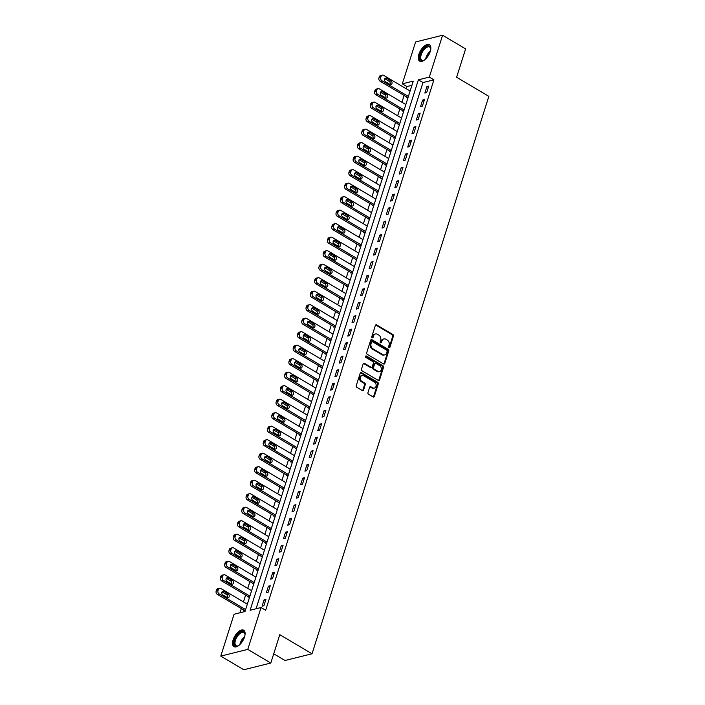 <?xml version="1.0" encoding="UTF-8"?>
<svg xmlns="http://www.w3.org/2000/svg" width="705" height="705" viewBox="0 0 705 705"><rect width="100%" height="100%" fill="white"/><g stroke="black" fill="none" stroke-linecap="round" stroke-linejoin="round"><path stroke-width="1.06" d="M389.001 347.759A0.837 0.661 76 0 0 389.865 347.389L393.443 336.126A1.199 0.952 76 0 0 392.879 334.523L376.602 324.882A1.199 0.952 76 0 0 375.368 325.41L371.791 336.673A0.837 0.661 76 0 0 373.06 337.422L373.518 335.968A3.842 3.031 76 0 1 375.483 333.95A3.842 3.031 76 0 1 377.483 334.285L378.841 335.095A3.842 3.031 76 0 1 380.656 340.198L380.198 341.661A0.837 0.661 76 0 0 381.458 342.41L381.925 340.947A3.842 3.031 76 0 1 383.89 338.929A3.842 3.031 76 0 1 385.891 339.272L387.248 340.074A3.842 3.031 76 0 1 389.063 345.177L388.605 346.64A0.837 0.661 76 0 0 389.001 347.759M389.037 347.776A0.837 0.661 76 0 0 389.142 347.574L392.711 336.303A1.199 0.952 76 0 0 392.147 334.708L375.871 325.067A1.199 0.952 76 0 0 375.642 324.961M372.222 337.81A0.837 0.661 76 0 0 372.328 337.607L372.786 336.153L373.518 335.968M380.63 342.797A0.837 0.661 76 0 0 380.735 342.586L381.193 341.132L381.925 340.947M233.126 639.849A9.544 4.627 120.7 0 1 243.683 630.226A9.544 4.627 120.7 0 1 244.512 637.02A9.544 4.627 120.7 0 1 233.954 646.652A9.544 4.627 120.7 0 1 233.126 639.849M418.867 54.338A9.544 4.627 120.7 0 1 429.424 44.706A9.544 4.627 120.7 0 1 430.244 51.509A9.544 4.627 120.7 0 1 419.687 61.132A9.544 4.627 120.7 0 1 418.867 54.338M367.948 392.632A1.199 0.952 76 0 0 368.512 394.227L373.077 396.933A1.199 0.952 76 0 0 374.32 396.404L378.285 383.89A1.199 0.952 76 0 0 377.721 382.295L361.454 372.654A1.199 0.952 76 0 0 360.211 373.183L356.245 385.688A1.199 0.952 76 0 0 356.809 387.292L362.326 390.552A1.199 0.952 76 0 0 363.56 390.032L365.26 384.674A1.199 0.952 76 0 0 364.696 383.079L361.956 381.458A3.217 2.538 76 0 1 360.281 378.188A3.217 2.538 76 0 1 362.088 375.501A3.217 2.538 76 0 1 363.762 375.783L374.47 382.136A3.217 2.538 76 0 1 376.153 385.406A3.217 2.538 76 0 1 374.346 388.085A3.217 2.538 76 0 1 372.672 387.803L370.883 386.745A1.199 0.952 76 0 0 369.649 387.274L367.948 392.632M442.59 35.25L465.617 48.892L456.62 77.25L488.847 96.347L312.024 653.782L279.788 634.685L270.799 663.035L247.772 649.393L220.78 656.108L234.06 614.249L245.005 611.526L413.262 81.101L402.317 83.825L415.598 41.965L442.59 35.25L429.31 77.109L418.365 79.832L250.108 610.257L261.053 607.534L247.772 649.393M261.053 607.534L265.653 610.266L433.919 79.841L429.31 77.109M383.538 363.947A1.199 0.952 76 0 0 384.78 363.427L388.746 350.914A1.199 0.952 76 0 0 388.182 349.319L371.914 339.678A1.199 0.952 76 0 0 370.671 340.198L366.706 352.712A1.199 0.952 76 0 0 367.27 354.307L383.538 363.947M383.52 367.402L379.554 379.916A1.199 0.952 76 0 1 378.312 380.444L362.044 370.795A1.199 0.952 76 0 1 361.471 369.2L363.172 363.851A1.199 0.952 76 0 1 364.414 363.322L371.006 367.235A1.199 0.952 76 0 0 372.249 366.706L373.377 363.154A1.199 0.952 76 0 0 372.813 361.559L365.939 357.488A0.837 0.661 76 0 1 366.406 356.007L382.956 365.807A1.199 0.952 76 0 1 383.52 367.402L382.789 367.587L378.823 380.101L379.554 379.916M433.919 79.841L422.974 82.564L256.047 608.776M426.913 86.556L424.859 93.042L426.684 92.584L428.737 86.107L426.913 86.556L428.332 87.394M422.63 100.057L420.577 106.543L422.401 106.085L424.454 99.608L422.63 100.057L424.049 100.894M418.347 113.567L416.294 120.044L418.118 119.594L420.171 113.108L418.347 113.567L419.757 114.404M414.064 127.067L412.011 133.553L413.835 133.095L415.888 126.618L414.064 127.067L415.474 127.905M409.781 140.568L407.719 147.054L409.543 146.596L411.605 140.119L409.781 140.568L411.191 141.405M405.498 154.078L403.436 160.555L405.26 160.106L407.323 153.619L405.498 154.078L406.908 154.915M401.215 167.578L399.153 174.056L400.978 173.606L403.04 167.129L401.215 167.578L402.625 168.416M396.933 181.079L394.87 187.565L396.695 187.107L398.757 180.63L396.933 181.079L398.343 181.916M392.641 194.589L390.588 201.066L392.412 200.617L394.465 194.131L392.641 194.589L394.06 195.426M388.358 208.09L386.305 214.567L388.129 214.117L390.182 207.64L388.358 208.09L389.777 208.927M384.075 221.59L382.022 228.076L383.846 227.618L385.899 221.141L384.075 221.59L385.494 222.428M379.792 235.1L377.739 241.577L379.563 241.128L381.617 234.642L379.792 235.1L381.211 235.937M375.509 248.601L373.456 255.078L375.28 254.628L377.334 248.142L375.509 248.601L376.928 249.438M371.227 262.101L369.173 268.587L370.997 268.129L373.051 261.652L371.227 262.101L372.645 262.939M366.944 275.611L364.89 282.088L366.715 281.639L368.768 275.153L366.944 275.611L368.354 276.448M362.661 289.112L360.607 295.589L362.432 295.139L364.485 288.653L362.661 289.112L364.071 289.949M358.378 302.612L356.316 309.098L358.14 308.64L360.202 302.163L358.378 302.612L359.788 303.45M354.095 316.122L352.033 322.599L353.857 322.15L355.919 315.664L354.095 316.122L355.505 316.959M349.812 329.623L347.75 336.1L349.574 335.65L351.636 329.164L349.812 329.623L351.222 330.46M345.529 343.123L343.467 349.61L345.291 349.151L347.353 342.674L345.529 343.123L346.939 343.961M341.238 356.633L339.184 363.11L341.008 362.661L343.062 356.175L341.238 356.633L342.656 357.47M336.955 370.134L334.901 376.611L336.726 376.162L338.779 369.676L336.955 370.134L338.374 370.971M332.672 383.635L330.619 390.121L332.443 389.662L334.496 383.185L332.672 383.635L334.091 384.472M328.389 397.144L326.336 403.621L328.16 403.172L330.213 396.686L328.389 397.144L329.808 397.981M324.106 410.645L322.053 417.122L323.877 416.673L325.93 410.187L324.106 410.645L325.525 411.482M319.823 424.146L317.77 430.632L319.594 430.173L321.647 423.696L319.823 424.146L321.242 424.983M315.54 437.655L313.487 444.132L315.311 443.683L317.365 437.197L315.54 437.655L316.95 438.492M311.257 451.156L309.204 457.633L311.028 457.184L313.082 450.698L311.257 451.156L312.668 451.993M306.975 464.657L304.912 471.143L306.737 470.684L308.799 464.207L306.975 464.657L308.385 465.494M302.692 478.166L300.63 484.643L302.454 484.194L304.516 477.708L302.692 478.166L304.102 479.003M298.409 491.667L296.347 498.144L298.171 497.695L300.233 491.209L298.409 491.667L299.819 492.504M294.126 505.168L292.064 511.654L293.888 511.196L295.95 504.718L294.126 505.168L295.536 506.005M289.834 518.677L287.781 525.154L289.605 524.705L291.658 518.219L289.834 518.677L291.253 519.514M285.551 532.178L283.498 538.655L285.322 538.206L287.376 531.72L285.551 532.178L286.97 533.015M281.269 545.679L279.215 552.165L281.039 551.707L283.093 545.229L281.269 545.679L282.687 546.516M276.986 559.188L274.932 565.666L276.757 565.216L278.81 558.73L276.986 559.188L278.404 560.026M272.703 572.689L270.649 579.166L272.474 578.717L274.527 572.231L272.703 572.689L274.122 573.526M268.42 586.19L266.367 592.676L268.191 592.218L270.244 585.74L268.42 586.19L269.839 587.027M264.137 599.699L262.084 606.177L263.908 605.727L265.961 599.241L264.137 599.699L265.547 600.537M411.931 85.305L406.926 86.548L406.23 88.751M404.106 95.439L401.947 102.251M399.823 108.94L397.655 115.752M395.54 122.45L393.372 129.262M391.249 135.95L389.089 142.762M386.966 149.451L384.807 156.263M382.683 162.961L380.524 169.773M378.4 176.462L376.241 183.274M374.117 189.962L371.958 196.774M369.834 203.472L367.675 210.284M365.551 216.973L363.392 223.785M361.268 230.473L359.109 237.285M356.986 243.983L354.826 250.795M352.703 257.484L350.544 264.296M348.42 270.984L346.252 277.796M344.137 284.494L341.969 291.306M339.845 297.995L337.686 304.807M335.562 311.495L333.403 318.308M331.279 325.005L329.12 331.817M326.997 338.506L324.838 345.318M322.714 352.007L320.555 358.819M318.431 365.516L316.272 372.328M314.148 379.017L311.989 385.829M309.865 392.518L307.706 399.33M305.582 406.027L303.423 412.839M301.299 419.528L299.14 426.34M297.017 433.029L294.849 439.841M292.734 446.538L290.566 453.35M288.442 460.039L286.283 466.851M284.159 473.54L282 480.352M279.876 487.049L277.717 493.852M275.593 500.55L273.434 507.362M271.31 514.051L269.151 520.863M267.028 527.56L264.868 534.364M262.745 541.061L260.586 547.873M258.462 554.562L256.303 561.374M254.179 568.071L252.02 574.875M249.896 581.572L247.737 588.384M245.613 595.073L243.445 601.885M241.33 608.582L240 612.768M406.794 97.034L406.618 97.572L408.16 97.193M409.737 90.83L410.213 90.707M402.511 110.535L402.335 111.073L403.877 110.694M405.454 104.331L405.93 104.208M398.219 124.036L398.052 124.582L399.594 124.195M401.171 117.832L401.647 117.717M393.936 137.546L393.769 138.083L395.311 137.704M396.889 131.341L397.364 131.218M389.654 151.046L389.486 151.584L391.028 151.205M392.606 144.842L393.082 144.719M385.371 164.547L385.203 165.093L386.737 164.706M388.314 158.343L388.799 158.228M381.088 178.057L380.92 178.594L382.454 178.215M384.031 171.853L384.516 171.729M376.805 191.557L376.637 192.095L378.171 191.716M379.748 185.353L380.233 185.23M372.522 205.058L372.346 205.604L373.888 205.217M375.465 198.854L375.95 198.739M368.239 218.568L368.063 219.105L369.605 218.726M371.183 212.364L371.658 212.24M363.956 232.068L363.78 232.606L365.322 232.227M366.9 225.864L367.375 225.741M359.673 245.569L359.497 246.115L361.039 245.728M362.617 239.365L363.093 239.251M355.39 259.079L355.214 259.616L356.756 259.237M358.334 252.875L358.81 252.751M351.099 272.579L350.931 273.117L352.474 272.738M354.051 266.375L354.527 266.252M346.816 286.08L346.649 286.627L348.191 286.239M349.768 279.876L350.244 279.762M342.533 299.59L342.366 300.127L343.908 299.748M345.485 293.386L345.961 293.262M338.25 313.09L338.083 313.628L339.625 313.249M341.202 306.887L341.678 306.763M333.967 326.591L333.8 327.138L335.333 326.75M336.911 320.387L337.395 320.273M329.684 340.101L329.517 340.638L331.05 340.259M332.628 333.897L333.113 333.773M325.402 353.602L325.234 354.139L326.767 353.76M328.345 347.398L328.83 347.274M321.119 367.102L320.942 367.649L322.485 367.261M324.062 360.898L324.547 360.784M316.836 380.612L316.66 381.149L318.202 380.77M319.779 374.408L320.255 374.285M312.553 394.113L312.377 394.65L313.919 394.271M315.496 387.909L315.972 387.785M308.27 407.613L308.094 408.16L309.636 407.772M311.213 401.409L311.689 401.295M303.987 421.123L303.811 421.661L305.353 421.282M306.931 414.919L307.406 414.796M299.695 434.624L299.528 435.161L301.07 434.782M302.648 428.42L303.124 428.296M295.413 448.124L295.245 448.671L296.787 448.283M298.365 441.92L298.841 441.806M291.13 461.634L290.962 462.172L292.505 461.793M294.082 455.43L294.558 455.307M286.847 475.135L286.679 475.672L288.222 475.293M289.799 468.931L290.275 468.807M282.564 488.635L282.397 489.182L283.93 488.794M285.507 482.432L285.992 482.317M278.281 502.145L278.114 502.683L279.647 502.304M281.224 495.941L281.709 495.818M273.998 515.646L273.831 516.183L275.364 515.804M276.942 509.442L277.426 509.318M269.715 529.147L269.539 529.693L271.081 529.305M272.659 522.943L273.143 522.828M265.433 542.656L265.256 543.194L266.798 542.815M268.376 536.443L268.852 536.329M261.15 556.157L260.973 556.694L262.516 556.315M264.093 549.953L264.569 549.829M256.867 569.658L256.69 570.204L258.233 569.816M259.81 563.454L260.286 563.339M252.584 583.167L252.408 583.705L253.95 583.317M255.527 576.954L256.003 576.84M248.292 596.668L248.125 597.205L249.667 596.827M251.244 590.464L251.72 590.341M244.009 610.169L243.842 610.715L245.384 610.327M246.962 603.965L247.437 603.85M273.725 653.799L285.031 660.488L312.024 653.782M270.799 663.035L243.798 669.75L220.78 656.108M406.926 86.548L402.317 83.825M422.974 82.564L418.365 79.832M383.89 338.929L383.159 339.114A3.842 3.031 76 0 0 381.193 341.132M375.483 333.95L374.752 334.135A3.842 3.031 76 0 0 372.786 336.153M383.776 364.053A1.199 0.952 76 0 0 384.049 363.613L388.023 351.099A1.199 0.952 76 0 0 387.45 349.504L371.183 339.854A1.199 0.952 76 0 0 370.945 339.757M387.115 351.328A0.837 0.661 76 0 0 386.719 350.218L372.434 341.749A0.837 0.661 76 0 0 371.57 342.119L371.077 343.652A3.842 3.031 76 0 0 372.892 348.763L382.656 354.544A3.842 3.031 76 0 0 384.666 354.888A3.842 3.031 76 0 0 386.631 352.87L387.115 351.328M371.993 341.678L371.271 341.855A0.837 0.661 76 0 0 370.839 342.295L371.57 342.119M384.666 354.888L383.934 355.064A3.842 3.031 76 0 1 381.925 354.73L372.169 348.94A3.842 3.031 76 0 1 370.354 343.837L370.839 342.295M378.55 380.541A1.199 0.952 76 0 0 378.823 380.101M371.632 367.34L370.909 367.517A1.199 0.952 76 0 1 370.284 367.411L363.683 363.507A1.199 0.952 76 0 0 363.445 363.401M382.789 367.587A1.199 0.952 76 0 0 382.225 365.992L365.683 356.184A0.837 0.661 76 0 0 365.639 356.166M377.854 371.288A3.217 2.538 76 0 0 379.528 371.57A3.217 2.538 76 0 0 381.334 368.891A3.217 2.538 76 0 0 379.66 365.622L375.88 363.383A1.199 0.952 76 0 0 374.646 363.903L373.518 367.455A1.199 0.952 76 0 0 374.082 369.059L377.854 371.288L377.131 371.473A3.217 2.538 76 0 0 378.805 371.755L379.528 371.57M375.254 363.278L374.522 363.454A1.199 0.952 76 0 0 373.914 364.088L374.646 363.903M377.131 371.473L373.35 369.235A1.199 0.952 76 0 1 372.786 367.64L373.914 364.088M374.346 388.085L373.615 388.27A3.217 2.538 76 0 1 371.94 387.988L370.16 386.93A1.199 0.952 76 0 0 369.922 386.833M362.088 375.501L361.357 375.686A3.217 2.538 76 0 0 359.55 378.373A3.217 2.538 76 0 0 361.233 381.643L361.956 381.458M362.564 390.658A1.199 0.952 76 0 0 362.837 390.209L364.529 384.86A1.199 0.952 76 0 0 363.965 383.264L361.233 381.643M373.315 397.03A1.199 0.952 76 0 0 373.588 396.589L377.563 384.075A1.199 0.952 76 0 0 376.99 382.48L360.722 372.839A1.199 0.952 76 0 0 360.484 372.733M408.398 96.453L381.907 80.758A2.45 1.93 76 0 1 380.753 77.506L381.097 76.422A2.45 1.93 76 0 1 382.348 75.135A2.45 1.93 76 0 1 383.626 75.356L410.107 91.051M407.384 97.387L380.083 81.207A2.45 1.93 -104 0 1 378.929 77.955L379.272 76.871A2.45 1.93 -104 0 1 380.524 75.594L382.348 75.135M384.807 78.74A1.956 1.542 76 0 0 384.789 78.74L386.631 78.29A1.956 1.542 76 0 0 385.529 81.745L389.953 84.362A1.956 1.542 76 0 0 389.222 81.366L384.807 78.74M389.953 84.362A1.956 1.542 76 0 0 391.046 80.908L386.631 78.29M404.106 109.954L377.624 94.258A2.45 1.93 76 0 1 376.47 91.007L376.814 89.923A2.45 1.93 76 0 1 378.065 88.645A2.45 1.93 76 0 1 379.334 88.856L405.824 104.552M403.101 110.888L375.8 94.708A2.45 1.93 -104 0 1 374.646 91.456L374.989 90.381A2.45 1.93 -104 0 1 376.241 89.094L378.065 88.645M385.67 97.872A1.956 1.542 76 0 0 386.763 94.408L382.348 91.791A1.956 1.542 76 0 0 381.246 95.245L385.67 97.872A1.956 1.542 76 0 0 384.939 94.867L380.524 92.249A1.956 1.542 76 0 0 380.506 92.24M399.823 123.454L373.342 107.759A2.45 1.93 76 0 1 372.187 104.507L372.531 103.432A2.45 1.93 76 0 1 373.782 102.146A2.45 1.93 76 0 1 375.051 102.357L401.542 118.052M398.818 124.388L371.517 108.218A2.45 1.93 -104 0 1 370.363 104.966L370.707 103.882A2.45 1.93 -104 0 1 371.958 102.595L373.782 102.146M381.387 111.372A1.956 1.542 76 0 0 382.48 107.918L378.065 105.301A1.956 1.542 76 0 0 376.964 108.755L381.387 111.372A1.956 1.542 76 0 0 380.656 108.367L376.241 105.75A1.956 1.542 76 0 0 376.223 105.741M395.54 136.964L369.059 121.269A2.45 1.93 76 0 1 367.904 118.008L368.248 116.933A2.45 1.93 76 0 1 369.499 115.646A2.45 1.93 76 0 1 370.768 115.867L397.259 131.562M394.527 137.898L367.235 121.718A2.45 1.93 -104 0 1 366.08 118.466L366.424 117.382A2.45 1.93 -104 0 1 367.675 116.105L369.499 115.646M377.113 124.882A1.956 1.542 76 0 0 376.373 121.877L371.958 119.251A1.956 1.542 76 0 0 371.94 119.251M372.681 122.256L377.105 124.873A1.956 1.542 76 0 0 378.197 121.419L373.773 118.801A1.956 1.542 76 0 0 372.681 122.256M391.257 150.465L364.776 134.77A2.45 1.93 76 0 1 363.621 131.518L363.956 130.434A2.45 1.93 76 0 1 365.208 129.156A2.45 1.93 76 0 1 366.485 129.368L392.976 145.063M390.244 151.399L362.952 135.219A2.45 1.93 -104 0 1 361.797 131.967L362.132 130.892A2.45 1.93 -104 0 1 363.383 129.605L365.208 129.156M367.666 132.76A1.956 1.542 76 0 0 367.657 132.751L369.49 132.302A1.956 1.542 76 0 0 368.398 135.757L372.822 138.383A1.956 1.542 76 0 0 372.09 135.378L367.666 132.76M372.822 138.383A1.956 1.542 76 0 0 373.914 134.919L369.49 132.302M424.525 59.969A8.257 4.001 120.7 0 1 423.696 60.401A8.257 4.001 120.7 0 1 420.823 60.286A8.257 4.001 120.7 0 1 422.18 50.769A8.257 4.001 120.7 0 1 429.759 46.433A8.257 4.001 120.7 0 1 430.702 48.574A8.257 4.001 120.7 0 1 430.72 49.509M430.729 48.901A7.649 3.71 -59.3 0 0 429.883 47.217A7.649 3.71 -59.3 0 0 429.653 47.05A7.649 3.71 -59.3 0 0 422.718 51.483A7.649 3.71 -59.3 0 0 421.616 60.04A7.649 3.71 -59.3 0 0 421.854 60.207A7.649 3.71 -59.3 0 0 423.996 60.269M429.883 45.076A9.482 4.6 -59.3 0 0 421.379 50.936A9.482 4.6 -59.3 0 0 420.162 61.309A9.482 4.6 -59.3 0 0 420.233 61.361M238.783 645.489A8.257 4.001 120.7 0 1 237.955 645.921A8.257 4.001 120.7 0 1 234.633 640.096A8.257 4.001 120.7 0 1 240.475 632.165A8.257 4.001 120.7 0 1 244.97 634.086A8.257 4.001 120.7 0 1 244.987 635.029M244.987 634.421A7.649 3.71 -59.3 0 0 243.912 632.57A7.649 3.71 -59.3 0 0 235.452 640.281A7.649 3.71 -59.3 0 0 236.113 645.727A7.649 3.71 -59.3 0 0 238.255 645.78M244.15 630.596A9.482 4.6 -59.3 0 0 233.901 640.281A9.482 4.6 -59.3 0 0 234.492 646.882M386.974 163.965L360.493 148.27A2.45 1.93 76 0 1 359.33 145.018L359.673 143.943A2.45 1.93 76 0 1 360.925 142.657A2.45 1.93 76 0 1 362.203 142.868L388.693 158.563M385.961 164.899L358.669 148.729A2.45 1.93 -104 0 1 357.514 145.477L357.849 144.393A2.45 1.93 -104 0 1 359.101 143.106L360.925 142.657M363.383 146.261A1.956 1.542 76 0 0 363.375 146.252L365.208 145.803A1.956 1.542 76 0 0 364.115 149.266L368.53 151.883A1.956 1.542 76 0 0 367.807 148.878L363.383 146.261M368.53 151.883A1.956 1.542 76 0 0 369.632 148.429L365.208 145.803M382.692 177.466L356.21 161.78A2.45 1.93 76 0 1 355.047 158.519L355.39 157.444A2.45 1.93 76 0 1 356.642 156.157A2.45 1.93 76 0 1 357.92 156.378L384.401 172.073M381.678 178.409L354.386 162.229A2.45 1.93 -104 0 1 353.223 158.977L353.566 157.894A2.45 1.93 -104 0 1 354.818 156.616L356.642 156.157M364.265 165.393A1.956 1.542 76 0 0 363.524 162.388L359.101 159.762A1.956 1.542 76 0 0 359.092 159.762L360.925 159.312A1.956 1.542 76 0 0 359.832 162.767L364.247 165.384A1.956 1.542 76 0 0 365.349 161.93L360.925 159.312M378.409 190.976L351.927 175.281A2.45 1.93 76 0 1 350.764 172.029L351.108 170.945A2.45 1.93 76 0 1 352.359 169.667A2.45 1.93 76 0 1 353.637 169.879L380.118 185.574M377.395 191.91L350.103 175.73A2.45 1.93 -104 0 1 348.94 172.478L349.283 171.403A2.45 1.93 -104 0 1 350.535 170.117L352.359 169.667M359.982 178.894A1.956 1.542 76 0 0 359.242 175.889L354.818 173.271A1.956 1.542 76 0 0 354.809 173.263M355.549 176.268L359.964 178.894A1.956 1.542 76 0 0 361.066 175.43L356.642 172.813A1.956 1.542 76 0 0 355.549 176.268M374.126 204.476L347.635 188.781A2.45 1.93 76 0 1 346.481 185.53L346.825 184.454A2.45 1.93 76 0 1 348.076 183.168A2.45 1.93 76 0 1 349.354 183.379L375.836 199.074M373.112 205.411L345.811 189.24A2.45 1.93 -104 0 1 344.657 185.988L345.001 184.904A2.45 1.93 -104 0 1 346.252 183.617L348.076 183.168M355.699 192.403A1.956 1.542 76 0 0 354.959 189.389L350.535 186.772A1.956 1.542 76 0 0 350.526 186.763L352.359 186.314A1.956 1.542 76 0 0 351.266 189.777L355.681 192.394A1.956 1.542 76 0 0 356.783 188.94L352.359 186.314M369.843 217.977L343.353 202.282A2.45 1.93 76 0 1 342.198 199.03L342.542 197.955A2.45 1.93 76 0 1 343.793 196.669A2.45 1.93 76 0 1 345.071 196.889L371.553 212.584M368.83 218.92L341.528 202.74A2.45 1.93 -104 0 1 340.374 199.489L340.718 198.405A2.45 1.93 -104 0 1 341.969 197.127L343.793 196.669M346.252 200.273A1.956 1.542 76 0 0 346.243 200.273L348.076 199.823A1.956 1.542 76 0 0 346.983 203.278L351.398 205.895A1.956 1.542 76 0 0 350.676 202.899L346.252 200.273M351.398 205.895A1.956 1.542 76 0 0 352.5 202.441L348.076 199.823M365.56 231.487L339.07 215.792A2.45 1.93 76 0 1 337.915 212.54L338.259 211.456A2.45 1.93 76 0 1 339.51 210.178A2.45 1.93 76 0 1 340.788 210.39L367.27 226.085M364.547 232.421L337.246 216.241A2.45 1.93 -104 0 1 336.091 212.989L336.435 211.914A2.45 1.93 -104 0 1 337.686 210.628L339.51 210.178M341.969 213.782A1.956 1.542 76 0 0 341.96 213.774L343.793 213.324A1.956 1.542 76 0 0 342.692 216.779L347.116 219.405A1.956 1.542 76 0 0 346.393 216.4L341.969 213.782M347.116 219.405A1.956 1.542 76 0 0 348.217 215.941L343.793 213.324M361.277 244.987L334.787 229.292A2.45 1.93 76 0 1 333.632 226.041L333.976 224.965A2.45 1.93 76 0 1 335.227 223.679A2.45 1.93 76 0 1 336.505 223.89L362.987 239.585M360.264 245.922L332.963 229.751A2.45 1.93 -104 0 1 331.808 226.499L332.152 225.415A2.45 1.93 -104 0 1 333.403 224.128L335.227 223.679M337.686 227.283A1.956 1.542 76 0 0 337.677 227.274L339.51 226.825A1.956 1.542 76 0 0 338.409 230.288L342.833 232.906A1.956 1.542 76 0 0 342.101 229.9L337.686 227.283M342.833 232.906A1.956 1.542 76 0 0 343.925 229.451L339.51 226.825M356.994 258.488L330.504 242.793A2.45 1.93 76 0 1 329.35 239.541L329.693 238.466A2.45 1.93 76 0 1 330.945 237.18A2.45 1.93 76 0 1 332.222 237.4L358.704 253.095M355.981 259.431L328.68 243.251A2.45 1.93 -104 0 1 327.525 240L327.869 238.916A2.45 1.93 -104 0 1 329.12 237.638L330.945 237.18M338.559 246.415A1.956 1.542 76 0 0 337.818 243.401L333.403 240.784A1.956 1.542 76 0 0 333.386 240.775M334.126 243.789L338.55 246.406A1.956 1.542 76 0 0 339.643 242.952L335.227 240.335A1.956 1.542 76 0 0 334.126 243.789M352.703 271.998L326.221 256.303A2.45 1.93 76 0 1 325.067 253.051L325.41 251.967A2.45 1.93 76 0 1 326.662 250.689A2.45 1.93 76 0 1 327.931 250.901L354.421 266.596M351.698 272.932L324.397 256.752A2.45 1.93 -104 0 1 323.243 253.5L323.586 252.425A2.45 1.93 -104 0 1 324.838 251.139L326.662 250.689M329.12 254.293A1.956 1.542 76 0 0 329.103 254.285L330.945 253.835A1.956 1.542 76 0 0 329.843 257.29L334.267 259.916A1.956 1.542 76 0 0 333.536 256.911L329.12 254.293M334.267 259.916A1.956 1.542 76 0 0 335.36 256.453L330.945 253.835M348.42 285.499L321.938 269.804A2.45 1.93 76 0 1 320.784 266.552L321.127 265.477A2.45 1.93 76 0 1 322.379 264.19A2.45 1.93 76 0 1 323.648 264.401L350.138 280.096M347.415 286.433L320.114 270.262A2.45 1.93 -104 0 1 318.96 267.01L319.303 265.926A2.45 1.93 -104 0 1 320.555 264.639L322.379 264.19M329.984 273.417A1.956 1.542 76 0 0 331.077 269.962L326.662 267.336A1.956 1.542 76 0 0 325.56 270.799L329.984 273.417A1.956 1.542 76 0 0 329.253 270.412L324.838 267.794A1.956 1.542 76 0 0 324.82 267.785M344.137 298.999L317.655 283.304A2.45 1.93 76 0 1 316.501 280.052L316.845 278.977A2.45 1.93 76 0 1 318.096 277.691A2.45 1.93 76 0 1 319.365 277.911L345.855 293.606M343.123 299.933L315.831 283.762A2.45 1.93 -104 0 1 314.677 280.511L315.02 279.427A2.45 1.93 -104 0 1 316.272 278.149L318.096 277.691M320.555 281.295A1.956 1.542 76 0 0 320.537 281.286L322.37 280.846A1.956 1.542 76 0 0 321.277 284.3L325.701 286.917A1.956 1.542 76 0 0 324.97 283.912L320.555 281.295M325.701 286.917A1.956 1.542 76 0 0 326.794 283.463L322.37 280.846M339.854 312.509L313.373 296.814A2.45 1.93 76 0 1 312.218 293.562L312.553 292.478A2.45 1.93 76 0 1 313.804 291.191A2.45 1.93 76 0 1 315.082 291.412L341.572 307.107M338.841 313.443L311.548 297.263A2.45 1.93 -104 0 1 310.394 294.011L310.729 292.936A2.45 1.93 -104 0 1 311.98 291.65L313.804 291.191M321.418 300.427A1.956 1.542 76 0 0 322.511 296.964L318.087 294.346A1.956 1.542 76 0 0 316.994 297.801L321.418 300.427A1.956 1.542 76 0 0 320.687 297.422L316.263 294.805A1.956 1.542 76 0 0 316.254 294.796M335.571 326.01L309.09 310.315A2.45 1.93 76 0 1 307.926 307.063L308.27 305.988A2.45 1.93 76 0 1 309.521 304.701A2.45 1.93 76 0 1 310.799 304.912L337.29 320.608M334.558 326.944L307.265 310.773A2.45 1.93 -104 0 1 306.111 307.521L306.446 306.437A2.45 1.93 -104 0 1 307.697 305.15L309.521 304.701M317.144 313.937A1.956 1.542 76 0 0 316.404 310.923L311.98 308.305A1.956 1.542 76 0 0 311.971 308.296L313.804 307.847A1.956 1.542 76 0 0 312.712 311.31L317.127 313.928A1.956 1.542 76 0 0 318.228 310.473L313.804 307.847M331.288 339.51L304.807 323.815A2.45 1.93 76 0 1 303.644 320.563L303.987 319.488A2.45 1.93 76 0 1 305.239 318.202A2.45 1.93 76 0 1 306.516 318.422L332.998 334.117M330.275 340.445L302.983 324.274A2.45 1.93 -104 0 1 301.819 321.022L302.163 319.938A2.45 1.93 -104 0 1 303.414 318.66L305.239 318.202M307.697 321.806A1.956 1.542 76 0 0 307.688 321.797L309.521 321.357A1.956 1.542 76 0 0 308.429 324.811L312.844 327.428A1.956 1.542 76 0 0 312.121 324.423L307.697 321.806M312.844 327.428A1.956 1.542 76 0 0 313.945 323.974L309.521 321.357M327.005 353.02L300.524 337.325A2.45 1.93 76 0 1 299.361 334.073L299.704 332.989A2.45 1.93 76 0 1 300.956 331.702A2.45 1.93 76 0 1 302.233 331.923L328.715 347.618M325.992 353.954L298.7 337.774A2.45 1.93 -104 0 1 297.536 334.523L297.88 333.447A2.45 1.93 -104 0 1 299.132 332.161L300.956 331.702M303.414 335.316A1.956 1.542 76 0 0 303.406 335.307L305.239 334.857A1.956 1.542 76 0 0 304.146 338.312L308.561 340.938A1.956 1.542 76 0 0 307.838 337.933L303.414 335.316M308.561 340.938A1.956 1.542 76 0 0 309.662 337.475L305.239 334.857M322.723 366.521L296.232 350.826A2.45 1.93 76 0 1 295.078 347.574L295.421 346.499A2.45 1.93 76 0 1 296.673 345.212A2.45 1.93 76 0 1 297.951 345.424L324.432 361.119M321.709 367.455L294.408 351.284A2.45 1.93 -104 0 1 293.254 348.032L293.597 346.948A2.45 1.93 -104 0 1 294.849 345.661L296.673 345.212M299.132 348.816A1.956 1.542 76 0 0 299.123 348.808L300.956 348.358A1.956 1.542 76 0 0 299.863 351.821L304.278 354.439A1.956 1.542 76 0 0 303.555 351.434L299.132 348.816M304.278 354.439A1.956 1.542 76 0 0 305.38 350.984L300.956 348.358M318.44 380.021L291.949 364.326A2.45 1.93 76 0 1 290.795 361.075L291.139 359.999A2.45 1.93 76 0 1 292.39 358.713A2.45 1.93 76 0 1 293.668 358.933L320.149 374.619M317.426 380.956L290.125 364.785A2.45 1.93 -104 0 1 288.971 361.533L289.314 360.449A2.45 1.93 -104 0 1 290.566 359.171L292.39 358.713M300.004 367.948A1.956 1.542 76 0 0 299.273 364.934L294.849 362.317A1.956 1.542 76 0 0 294.84 362.308M295.58 365.322L299.995 367.939A1.956 1.542 76 0 0 301.097 364.485L296.673 361.868A1.956 1.542 76 0 0 295.58 365.322M314.157 393.531L287.666 377.836A2.45 1.93 76 0 1 286.512 374.584L286.856 373.5A2.45 1.93 76 0 1 288.107 372.214A2.45 1.93 76 0 1 289.385 372.434L315.866 388.129M313.143 394.465L285.842 378.285A2.45 1.93 -104 0 1 284.688 375.034L285.031 373.958A2.45 1.93 -104 0 1 286.283 372.672L288.107 372.214M290.566 375.827A1.956 1.542 76 0 0 290.557 375.818L292.39 375.368A1.956 1.542 76 0 0 291.288 378.823L295.712 381.449A1.956 1.542 76 0 0 294.99 378.444L290.566 375.827M295.712 381.449A1.956 1.542 76 0 0 296.805 377.986L292.39 375.368M309.874 407.032L283.384 391.337A2.45 1.93 76 0 1 282.229 388.085L282.573 387.001A2.45 1.93 76 0 1 283.824 385.723A2.45 1.93 76 0 1 285.102 385.935L311.584 401.63M308.861 407.966L281.559 391.795A2.45 1.93 -104 0 1 280.405 388.543L280.749 387.459A2.45 1.93 -104 0 1 282 386.173L283.824 385.723M291.438 394.959A1.956 1.542 76 0 0 290.698 391.945L286.283 389.327A1.956 1.542 76 0 0 286.274 389.319L288.107 388.869A1.956 1.542 76 0 0 287.005 392.332L291.429 394.95A1.956 1.542 76 0 0 292.522 391.495L288.107 388.869M305.591 420.532L279.101 404.837A2.45 1.93 76 0 1 277.946 401.586L278.29 400.51A2.45 1.93 76 0 1 279.541 399.224A2.45 1.93 76 0 1 280.819 399.435L307.301 415.13M304.578 421.467L277.276 405.296A2.45 1.93 -104 0 1 276.122 402.044L276.466 400.96A2.45 1.93 -104 0 1 277.717 399.682L279.541 399.224M282 402.828A1.956 1.542 76 0 0 281.982 402.819L283.824 402.379A1.956 1.542 76 0 0 282.723 405.833L287.146 408.451A1.956 1.542 76 0 0 286.415 405.445L282 402.828M287.146 408.451A1.956 1.542 76 0 0 288.239 404.996L283.824 402.379M301.299 434.042L274.818 418.347A2.45 1.93 76 0 1 273.663 415.095L274.007 414.011A2.45 1.93 76 0 1 275.258 412.725A2.45 1.93 76 0 1 276.527 412.945L303.018 428.64M300.295 434.976L272.994 418.796A2.45 1.93 -104 0 1 271.839 415.545L272.183 414.469A2.45 1.93 -104 0 1 273.434 413.183L275.258 412.725M282.864 421.96A1.956 1.542 76 0 0 283.956 418.497L279.541 415.88A1.956 1.542 76 0 0 278.44 419.334L282.864 421.96A1.956 1.542 76 0 0 282.132 418.955L277.717 416.338A1.956 1.542 76 0 0 277.7 416.329M297.017 447.543L270.535 431.848A2.45 1.93 76 0 1 269.38 428.596L269.724 427.512A2.45 1.93 76 0 1 270.976 426.234A2.45 1.93 76 0 1 272.245 426.446L298.735 442.141M296.012 448.477L268.711 432.306A2.45 1.93 -104 0 1 267.556 429.054L267.9 427.97A2.45 1.93 -104 0 1 269.151 426.684L270.976 426.234M278.59 435.47A1.956 1.542 76 0 0 277.849 432.456L273.434 429.838A1.956 1.542 76 0 0 273.417 429.83M274.157 432.844L278.581 435.461A1.956 1.542 76 0 0 279.673 432.006L275.258 429.38A1.956 1.542 76 0 0 274.157 432.844M292.734 461.044L266.252 445.349A2.45 1.93 76 0 1 265.098 442.097L265.441 441.022A2.45 1.93 76 0 1 266.693 439.735A2.45 1.93 76 0 1 267.962 439.946L294.452 455.641M291.72 461.978L264.428 445.807A2.45 1.93 -104 0 1 263.273 442.555L263.617 441.471A2.45 1.93 -104 0 1 264.868 440.193L266.693 439.735M274.298 448.962A1.956 1.542 76 0 0 275.391 445.507L270.967 442.89A1.956 1.542 76 0 0 269.874 446.344L274.298 448.962A1.956 1.542 76 0 0 273.566 445.957L269.151 443.339A1.956 1.542 76 0 0 269.134 443.33M288.451 474.553L261.969 458.858A2.45 1.93 76 0 1 260.815 455.606L261.15 454.522A2.45 1.93 76 0 1 262.401 453.236A2.45 1.93 76 0 1 263.679 453.456L290.169 469.151M287.437 475.487L260.145 459.308A2.45 1.93 -104 0 1 258.991 456.056L259.325 454.981A2.45 1.93 -104 0 1 260.577 453.694L262.401 453.236M264.86 456.849A1.956 1.542 76 0 0 264.851 456.84L266.684 456.391A1.956 1.542 76 0 0 265.591 459.845L270.015 462.471A1.956 1.542 76 0 0 269.284 459.466L264.86 456.849M270.015 462.471A1.956 1.542 76 0 0 271.108 459.008L266.684 456.391M284.168 488.054L257.686 472.359A2.45 1.93 76 0 1 256.523 469.107L256.867 468.023A2.45 1.93 76 0 1 258.118 466.745A2.45 1.93 76 0 1 259.396 466.957L285.886 482.652M283.154 488.988L255.862 472.817A2.45 1.93 -104 0 1 254.708 469.565L255.043 468.481A2.45 1.93 -104 0 1 256.294 467.195L258.118 466.745M265.723 475.972A1.956 1.542 76 0 0 266.825 472.517L262.401 469.891A1.956 1.542 76 0 0 261.308 473.355L265.723 475.972A1.956 1.542 76 0 0 265.001 472.967L260.577 470.35A1.956 1.542 76 0 0 260.568 470.341M279.885 501.555L253.403 485.86A2.45 1.93 76 0 1 252.24 482.608L252.584 481.533A2.45 1.93 76 0 1 253.835 480.246A2.45 1.93 76 0 1 255.113 480.458L281.595 496.153M278.872 502.489L251.579 486.318A2.45 1.93 -104 0 1 250.416 483.066L250.76 481.982A2.45 1.93 -104 0 1 252.011 480.704L253.835 480.246M261.458 489.482A1.956 1.542 76 0 0 260.718 486.468L256.294 483.85A1.956 1.542 76 0 0 256.285 483.841M257.025 486.855L261.44 489.473A1.956 1.542 76 0 0 262.542 486.018L258.118 483.401A1.956 1.542 76 0 0 257.025 486.855M275.602 515.064L249.121 499.369A2.45 1.93 76 0 1 247.957 496.117L248.301 495.033A2.45 1.93 76 0 1 249.552 493.747A2.45 1.93 76 0 1 250.83 493.967L277.312 509.662M274.589 515.998L247.296 499.819A2.45 1.93 -104 0 1 246.133 496.567L246.477 495.492A2.45 1.93 -104 0 1 247.728 494.205L249.552 493.747M257.175 502.982A1.956 1.542 76 0 0 256.435 499.977L252.011 497.36A1.956 1.542 76 0 0 252.002 497.351M252.743 500.356L257.158 502.982A1.956 1.542 76 0 0 258.259 499.519L253.835 496.902A1.956 1.542 76 0 0 252.743 500.356M271.319 528.565L244.829 512.87A2.45 1.93 76 0 1 243.674 509.618L244.018 508.534A2.45 1.93 76 0 1 245.269 507.256A2.45 1.93 76 0 1 246.547 507.468L273.029 523.163M270.306 529.499L243.005 513.328A2.45 1.93 -104 0 1 241.85 510.067L242.194 508.992A2.45 1.93 -104 0 1 243.445 507.706L245.269 507.256M247.728 510.861A1.956 1.542 76 0 0 247.719 510.852L249.552 510.402A1.956 1.542 76 0 0 248.46 513.866L252.875 516.483A1.956 1.542 76 0 0 252.152 513.478L247.728 510.861M252.875 516.483A1.956 1.542 76 0 0 253.976 513.029L249.552 510.402M267.036 542.066L240.546 526.371A2.45 1.93 76 0 1 239.392 523.119L239.735 522.044A2.45 1.93 76 0 1 240.987 520.757A2.45 1.93 76 0 1 242.264 520.969L268.746 536.664M266.023 543L238.722 526.829A2.45 1.93 -104 0 1 237.567 523.577L237.911 522.493A2.45 1.93 -104 0 1 239.162 521.215L240.987 520.757M243.445 524.361A1.956 1.542 76 0 0 243.436 524.353L245.269 523.912A1.956 1.542 76 0 0 244.177 527.366L248.592 529.984A1.956 1.542 76 0 0 247.869 526.979L243.445 524.361M248.592 529.984A1.956 1.542 76 0 0 249.693 526.529L245.269 523.912M262.754 555.575L236.263 539.88A2.45 1.93 76 0 1 235.109 536.628L235.452 535.544A2.45 1.93 76 0 1 236.704 534.258A2.45 1.93 76 0 1 237.982 534.478L264.463 550.173M261.74 556.509L234.439 540.33A2.45 1.93 -104 0 1 233.285 537.078L233.628 536.003A2.45 1.93 -104 0 1 234.88 534.716L236.704 534.258M239.162 537.871A1.956 1.542 76 0 0 239.154 537.862L240.987 537.413A1.956 1.542 76 0 0 239.885 540.867L244.309 543.493A1.956 1.542 76 0 0 243.586 540.488L239.162 537.871M244.309 543.493A1.956 1.542 76 0 0 245.402 540.03L240.987 537.413M258.471 569.076L231.98 553.381A2.45 1.93 76 0 1 230.826 550.129L231.169 549.045A2.45 1.93 76 0 1 232.421 547.767A2.45 1.93 76 0 1 233.699 547.979L260.18 563.674M257.457 570.01L230.156 553.839A2.45 1.93 -104 0 1 229.002 550.579L229.345 549.503A2.45 1.93 -104 0 1 230.597 548.217L232.421 547.767M240.035 557.003A1.956 1.542 76 0 0 239.295 553.989L234.88 551.372A1.956 1.542 76 0 0 234.871 551.363M235.602 554.377L240.026 556.994A1.956 1.542 76 0 0 241.119 553.54L236.704 550.913A1.956 1.542 76 0 0 235.602 554.377M254.188 582.577L227.697 566.882A2.45 1.93 76 0 1 226.543 563.63L226.887 562.555A2.45 1.93 76 0 1 228.138 561.268A2.45 1.93 76 0 1 229.416 561.48L255.897 577.175M253.174 583.511L225.873 567.34A2.45 1.93 -104 0 1 224.719 564.088L225.062 563.004A2.45 1.93 -104 0 1 226.314 561.726L228.138 561.268M235.752 570.504A1.956 1.542 76 0 0 235.012 567.49L230.597 564.872A1.956 1.542 76 0 0 230.579 564.864L232.421 564.423A1.956 1.542 76 0 0 231.319 567.877L235.743 570.495A1.956 1.542 76 0 0 236.836 567.04L232.421 564.423M249.896 596.086L223.415 580.391A2.45 1.93 76 0 1 222.26 577.139L222.604 576.055A2.45 1.93 76 0 1 223.855 574.769A2.45 1.93 76 0 1 225.124 574.989L251.614 590.684M248.891 597.02L221.59 580.841A2.45 1.93 -104 0 1 220.436 577.589L220.78 576.514A2.45 1.93 -104 0 1 222.031 575.227L223.855 574.769M226.314 578.373A1.956 1.542 76 0 0 226.296 578.373L228.138 577.924A1.956 1.542 76 0 0 227.036 581.378L231.46 584.004A1.956 1.542 76 0 0 230.729 580.999L226.314 578.373M231.46 584.004A1.956 1.542 76 0 0 232.553 580.541L228.138 577.924M245.613 609.587L219.132 593.892A2.45 1.93 76 0 1 217.977 590.64L218.321 589.556A2.45 1.93 76 0 1 219.572 588.278A2.45 1.93 76 0 1 220.841 588.49L247.332 604.185M244.609 610.521L217.307 594.341A2.45 1.93 -104 0 1 216.153 591.09L216.497 590.014A2.45 1.93 -104 0 1 217.748 588.728L219.572 588.278M227.186 597.514A1.956 1.542 76 0 0 226.446 594.5L222.031 591.883A1.956 1.542 76 0 0 222.013 591.874L223.855 591.424A1.956 1.542 76 0 0 222.754 594.888L227.177 597.505A1.956 1.542 76 0 0 228.27 594.051L223.855 591.424M389.142 347.574L389.865 347.389M372.328 337.607L373.06 337.422M380.735 342.586L381.458 342.41M375.871 325.067L376.602 324.882M392.147 334.708L392.879 334.523M392.711 336.303L393.443 336.126M371.183 339.854L371.914 339.678M387.45 349.504L388.182 349.319M388.023 351.099L388.746 350.914M384.049 363.613L384.78 363.427M370.354 343.837L371.077 343.652M372.169 348.94L372.892 348.763M381.925 354.73L382.656 354.544M363.683 363.507L364.414 363.322M370.284 367.411L371.006 367.235M365.683 356.184L366.406 356.007M382.225 365.992L382.956 365.807M372.786 367.64L373.518 367.455M373.35 369.235L374.082 369.059M370.16 386.93L370.883 386.745M371.94 387.988L372.672 387.803M363.965 383.264L364.696 383.079M364.529 384.86L365.26 384.674M362.837 390.209L363.56 390.032M360.722 372.839L361.454 372.654M376.99 382.48L377.721 382.295M377.563 384.075L378.285 383.89M373.588 396.589L374.32 396.404M381.907 80.758L380.083 81.207M381.097 76.422L379.272 76.871M380.753 77.506L378.929 77.955M389.222 81.366L391.046 80.908M377.624 94.258L375.8 94.708M376.814 89.923L374.989 90.381M376.47 91.007L374.646 91.456M380.524 92.249L382.348 91.791M384.939 94.867L386.763 94.408M373.342 107.759L371.517 108.218M372.531 103.432L370.707 103.882M372.187 104.507L370.363 104.966M376.241 105.75L378.065 105.301M380.656 108.367L382.48 107.918M369.059 121.269L367.235 121.718M368.248 116.933L366.424 117.382M367.904 118.008L366.08 118.466M371.958 119.251L373.773 118.801M376.373 121.877L378.197 121.419M364.776 134.77L362.952 135.219M363.956 130.434L362.132 130.892M363.621 131.518L361.797 131.967M372.09 135.378L373.914 134.919M425.644 59A7.649 3.71 120.7 0 1 430.411 50.954M430.015 52.179A7.394 3.587 -59.3 0 0 426.525 58.066M239.903 644.52A7.649 3.71 120.7 0 1 240.255 643.127A7.649 3.71 120.7 0 1 244.67 636.474M244.274 637.699A7.394 3.587 -59.3 0 0 240.854 643.357A7.394 3.587 -59.3 0 0 240.784 643.586M360.493 148.27L358.669 148.729M359.673 143.943L357.849 144.393M359.33 145.018L357.514 145.477M367.807 148.878L369.632 148.429M356.21 161.78L354.386 162.229M355.39 157.444L353.566 157.894M355.047 158.519L353.223 158.977M363.524 162.388L365.349 161.93M351.927 175.281L350.103 175.73M351.108 170.945L349.283 171.403M350.764 172.029L348.94 172.478M354.818 173.271L356.642 172.813M359.242 175.889L361.066 175.43M347.635 188.781L345.811 189.24M346.825 184.454L345.001 184.904M346.481 185.53L344.657 185.988M354.959 189.389L356.783 188.94M343.353 202.282L341.528 202.74M342.542 197.955L340.718 198.405M342.198 199.03L340.374 199.489M350.676 202.899L352.5 202.441M339.07 215.792L337.246 216.241M338.259 211.456L336.435 211.914M337.915 212.54L336.091 212.989M346.393 216.4L348.217 215.941M334.787 229.292L332.963 229.751M333.976 224.965L332.152 225.415M333.632 226.041L331.808 226.499M342.101 229.9L343.925 229.451M330.504 242.793L328.68 243.251M329.693 238.466L327.869 238.916M329.35 239.541L327.525 240M333.403 240.784L335.227 240.335M337.818 243.401L339.643 242.952M326.221 256.303L324.397 256.752M325.41 251.967L323.586 252.425M325.067 253.051L323.243 253.5M333.536 256.911L335.36 256.453M321.938 269.804L320.114 270.262M321.127 265.477L319.303 265.926M320.784 266.552L318.96 267.01M324.838 267.794L326.662 267.336M329.253 270.412L331.077 269.962M317.655 283.304L315.831 283.762M316.845 278.977L315.02 279.427M316.501 280.052L314.677 280.511M324.97 283.912L326.794 283.463M313.373 296.814L311.548 297.263M312.553 292.478L310.729 292.936M312.218 293.562L310.394 294.011M316.263 294.805L318.087 294.346M320.687 297.422L322.511 296.964M309.09 310.315L307.265 310.773M308.27 305.988L306.446 306.437M307.926 307.063L306.111 307.521M316.404 310.923L318.228 310.473M304.807 323.815L302.983 324.274M303.987 319.488L302.163 319.938M303.644 320.563L301.819 321.022M312.121 324.423L313.945 323.974M300.524 337.325L298.7 337.774M299.704 332.989L297.88 333.447M299.361 334.073L297.536 334.523M307.838 337.933L309.662 337.475M296.232 350.826L294.408 351.284M295.421 346.499L293.597 346.948M295.078 347.574L293.254 348.032M303.555 351.434L305.38 350.984M291.949 364.326L290.125 364.785M291.139 359.999L289.314 360.449M290.795 361.075L288.971 361.533M294.849 362.317L296.673 361.868M299.273 364.934L301.097 364.485M287.666 377.836L285.842 378.285M286.856 373.5L285.031 373.958M286.512 374.584L284.688 375.034M294.99 378.444L296.805 377.986M283.384 391.337L281.559 391.795M282.573 387.001L280.749 387.459M282.229 388.085L280.405 388.543M290.698 391.945L292.522 391.495M279.101 404.837L277.276 405.296M278.29 400.51L276.466 400.96M277.946 401.586L276.122 402.044M286.415 405.445L288.239 404.996M274.818 418.347L272.994 418.796M274.007 414.011L272.183 414.469M273.663 415.095L271.839 415.545M277.717 416.338L279.541 415.88M282.132 418.955L283.956 418.497M270.535 431.848L268.711 432.306M269.724 427.512L267.9 427.97M269.38 428.596L267.556 429.054M273.434 429.838L275.258 429.38M277.849 432.456L279.673 432.006M266.252 445.349L264.428 445.807M265.441 441.022L263.617 441.471M265.098 442.097L263.273 442.555M269.151 443.339L270.967 442.89M273.566 445.957L275.391 445.507M261.969 458.858L260.145 459.308M261.15 454.522L259.325 454.981M260.815 455.606L258.991 456.056M269.284 459.466L271.108 459.008M257.686 472.359L255.862 472.817M256.867 468.023L255.043 468.481M256.523 469.107L254.708 469.565M260.577 470.35L262.401 469.891M265.001 472.967L266.825 472.517M253.403 485.86L251.579 486.318M252.584 481.533L250.76 481.982M252.24 482.608L250.416 483.066M256.294 483.85L258.118 483.401M260.718 486.468L262.542 486.018M249.121 499.369L247.296 499.819M248.301 495.033L246.477 495.492M247.957 496.117L246.133 496.567M252.011 497.36L253.835 496.902M256.435 499.977L258.259 499.519M244.829 512.87L243.005 513.328M244.018 508.534L242.194 508.992M243.674 509.618L241.85 510.067M252.152 513.478L253.976 513.029M240.546 526.371L238.722 526.829M239.735 522.044L237.911 522.493M239.392 523.119L237.567 523.577M247.869 526.979L249.693 526.529M236.263 539.88L234.439 540.33M235.452 535.544L233.628 536.003M235.109 536.628L233.285 537.078M243.586 540.488L245.402 540.03M231.98 553.381L230.156 553.839M231.169 549.045L229.345 549.503M230.826 550.129L229.002 550.579M234.88 551.372L236.704 550.913M239.295 553.989L241.119 553.54M227.697 566.882L225.873 567.34M226.887 562.555L225.062 563.004M226.543 563.63L224.719 564.088M235.012 567.49L236.836 567.04M223.415 580.391L221.59 580.841M222.604 576.055L220.78 576.514M222.26 577.139L220.436 577.589M230.729 580.999L232.553 580.541M219.132 593.892L217.307 594.341M218.321 589.556L216.497 590.014M217.977 590.64L216.153 591.09M226.446 594.5L228.27 594.051"/></g></svg>
